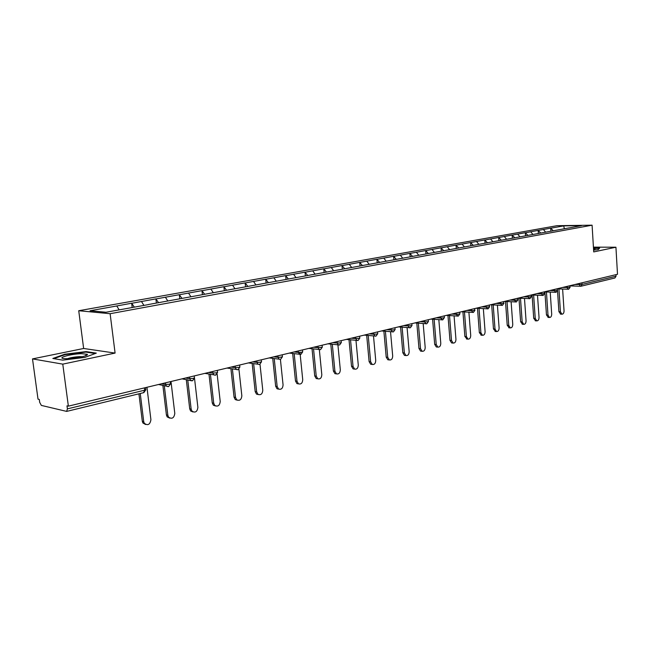 <?xml version="1.0" encoding="UTF-8"?>
<svg xmlns="http://www.w3.org/2000/svg" width="650" height="650" viewBox="0 0 650 650"><rect width="100%" height="100%" fill="white"/><g stroke="black" fill="none" stroke-linecap="round" stroke-linejoin="round"><path stroke-width="0.97" d="M32.5 358.898L62.774 364.138L115.091 353.08L83.639 348.481L32.5 358.898L38.017 399.141L39.292 399.433L39.691 402.358L41.348 405.413L66.666 411.401L67.389 408.874L66.991 405.827L68.372 406.152L617.5 274.284L615.932 247.219L593.426 247.138M83.639 348.481L78.731 310.733L557.034 225.688L592.085 225.184L110.126 313.706L78.731 310.733M119.137 309.855L116.772 305.971L90.074 310.749L106.039 312.244L148.298 304.623M116.772 305.971L131.657 303.225L132.186 307.483M134.355 307.158L131.657 303.225M131.934 303.249L155.886 298.886L156.382 303.071M158.592 302.746L155.886 298.886M156.162 298.911L179.303 294.694L179.782 298.805M181.976 298.407L179.303 294.694M179.587 294.71L201.963 290.631L202.418 294.686M204.644 294.279L201.963 290.631M202.248 290.648L223.893 286.707L224.331 290.696M226.582 290.282L223.893 286.707M224.185 286.723L245.131 282.904L245.554 286.829M247.821 286.414L245.131 282.904M245.424 282.912L265.712 279.216L266.118 283.083M268.401 282.669L265.712 279.216M266.004 279.224L285.659 275.641L286.049 279.451M288.356 279.029L285.659 275.641M285.959 275.649L305.012 272.179L305.386 275.925M307.702 275.502L305.012 272.179M305.305 272.188L323.781 268.816L324.139 272.512M326.471 272.09L323.781 268.816M324.082 268.824L342.006 265.549L342.355 269.197M344.695 268.767L342.006 265.549M342.306 265.558L359.71 262.381L360.043 266.012M362.391 265.541L359.71 262.381M360.011 262.381L376.902 259.293L377.227 262.909M379.584 262.413L376.902 259.293M377.203 259.301L393.616 256.303L393.924 259.862M396.289 259.366L393.616 256.303M393.916 256.303L409.866 253.394L410.166 256.904M412.539 256.409L409.866 253.394M410.174 253.394L425.677 250.559L425.969 254.028M428.342 253.533L425.677 250.559M425.977 250.559L441.058 247.804L441.342 251.225M443.755 250.786L441.058 247.804M441.366 247.804L456.04 245.123L456.3 248.495M458.721 248.056L456.04 245.123M456.341 245.123L470.616 242.507L470.876 245.838M473.298 245.399L470.616 242.507M470.925 242.507L484.827 239.964L485.071 243.254M487.492 242.816L484.827 239.964M485.128 239.964L498.672 237.486L498.907 240.736M501.329 240.289L498.672 237.486M498.973 237.486L512.159 235.064L512.395 238.274M514.816 237.835L512.159 235.064M512.468 235.064L525.322 232.708L525.541 235.877M527.962 235.438L525.322 232.708M525.622 232.708L538.159 230.409L538.371 233.545M540.784 233.106L538.159 230.409M538.46 230.409L550.68 228.166L550.883 231.262M553.304 230.823L550.68 228.166M550.981 228.166L563.712 225.883L581.49 225.631L568.758 228.004M148.33 304.533L568.807 227.947M143.926 305.411L141.505 301.535M167.846 301.056L165.417 297.253M190.97 296.839L188.541 293.109M213.346 292.768L210.909 289.096M235.007 288.819L232.57 285.22M255.994 284.993L253.549 281.458M276.323 281.287L273.886 277.818M296.034 277.696L293.597 274.284M315.152 274.219L312.715 270.855M333.702 270.839L331.273 267.532M351.715 267.556L349.294 264.306M369.216 264.363L366.795 261.17M386.214 261.267L383.801 258.123M402.74 258.253L400.327 255.158M418.811 255.328L416.406 252.281M434.411 252.444L432.047 249.478M449.613 249.657L447.265 246.748M464.425 246.959L462.085 244.091M478.855 244.327L476.523 241.507M492.903 241.768L490.587 238.989M506.602 239.273L504.294 236.527M519.951 236.844L517.652 234.138M532.976 234.471L530.684 231.798M545.675 232.156L543.392 229.523M581.953 282.815L582.059 284.432L616.054 276.209L615.964 274.649M616.054 276.209L614.924 277.981L580.929 286.252L580.336 286.293L579.321 284.659L579.247 283.465M564.379 228.8L563.712 225.883M62.774 364.138L68.372 406.152M115.091 353.08L110.126 313.706M592.085 225.184L593.718 251.916L615.932 247.219M593.604 250.128L598.244 249.6L599.666 248.072L593.483 248.048M86.149 351.601L64.756 354.217L52.821 358.475L62.733 360.132L84.833 357.402L96.306 353.121L86.149 351.601L86.214 352.146M86.621 355.274L86.556 354.746M64.821 354.738L64.756 354.217M560.682 314.113L558.911 311.675L560.438 311.764L561.925 314.194C563.282 314.121 563.989 312.991 564.046 310.814L562.624 289.071M560.438 311.764L558.927 288.925M558.911 311.675L557.529 290.826M548.291 317.411L546.463 314.949L547.999 315.047L549.502 317.493C550.899 317.436 551.631 316.29 551.696 314.064L550.225 292.126M547.999 315.047L546.439 291.964M546.463 314.949L544.903 291.907M535.584 320.799L533.715 318.305L535.242 318.402L536.778 320.873C538.216 320.832 538.972 319.67 539.037 317.403L537.509 295.254M535.242 318.402L533.626 295.084M533.715 318.305L532.09 295.019M522.567 324.261L520.634 321.75L522.169 321.856L523.721 324.342C525.216 324.309 525.996 323.139 526.061 320.824L524.485 298.472M522.169 321.856L520.496 298.277M520.634 321.75L518.96 298.204M509.21 327.819L507.227 325.276L508.763 325.39L510.331 327.901C511.875 327.884 512.679 326.698 512.753 324.334L511.119 301.771M508.763 325.39L507.024 301.559M507.227 325.276L505.489 301.478M495.511 331.459L493.472 328.9L495.007 329.014L496.592 331.549C498.192 331.549 499.021 330.346 499.102 327.933L497.413 305.159M495.007 329.014L493.204 304.931M493.472 328.9L491.668 304.842M593.588 249.795L595.043 249.226L593.531 248.836M593.499 248.341L599.276 248.365L598.122 249.616M67.803 358.678C76.505 358.467 89.367 355.509 87.197 354.258L81.453 353.689C70.111 353.957 55.323 358.369 65.065 358.678L67.803 358.678M82.339 356.704L79.625 356.647C74.734 356.915 70.671 357.589 67.446 358.686M53.869 358.646L65.106 354.632L85.841 352.089L95.257 353.511M481.455 335.205L479.351 332.613L480.894 332.735L482.495 335.286C484.144 335.319 485.014 334.1 485.095 331.63L483.34 308.636M480.894 332.735L479.026 308.384M479.351 332.613L477.482 308.295M467.033 339.04L464.864 336.432L466.399 336.562L468.008 339.129C469.723 339.186 470.624 337.951 470.714 335.424L468.902 312.219M466.399 336.562L464.466 311.935M464.864 336.432L462.922 311.846M452.221 342.989L451.604 342.932L449.979 340.348L451.514 340.486L453.139 343.07C454.919 343.159 455.853 341.908 455.951 339.316L454.066 315.892M451.514 340.486L449.507 315.591M449.979 340.348L447.964 315.486M437.003 347.035L436.321 346.97L434.688 344.37L436.223 344.516L437.856 347.116C439.701 347.238 440.676 345.971 440.781 343.314L438.831 319.678M436.223 344.516L434.143 319.345M434.688 344.37L432.599 319.231M421.371 351.195L420.607 351.122L418.974 348.506L420.509 348.66L422.142 351.276C424.06 351.439 425.076 350.155 425.189 347.425L423.174 323.57M420.509 348.66L418.348 323.204M418.974 348.506L416.812 323.091M405.299 355.477L404.454 355.387L402.821 352.763L404.357 352.926L405.982 355.55C407.981 355.753 409.037 354.453 409.167 351.65L407.079 327.584M404.357 352.926L402.106 327.178M402.821 352.763L400.571 327.056M388.781 359.873L387.831 359.767L386.206 357.134L387.733 357.305L389.358 359.938C391.438 360.197 392.543 358.881 392.689 355.997L390.528 331.711M387.733 357.305L385.409 331.264M386.206 357.134L383.874 331.134M371.792 364.398L370.719 364.268L369.111 361.636L370.638 361.814L372.247 364.455C374.416 364.772 375.578 363.447 375.733 360.474L373.498 335.961M370.638 361.814L368.217 335.481M369.111 361.636L366.689 335.335M354.307 369.054L353.104 368.899L351.52 366.267L353.039 366.454L354.624 369.094C356.891 369.484 358.109 368.144 358.28 365.072L355.973 340.348M353.039 366.454L350.529 339.812M351.52 366.267L349.001 339.666M336.31 373.848L334.953 373.661L333.393 371.036L334.912 371.231L336.464 373.864C338.837 374.343 340.113 372.994 340.316 369.809L337.919 344.874M334.912 371.231L332.304 344.289M333.393 371.036L330.785 344.126M316.241 378.56L317.752 378.771L316.241 378.56L314.73 375.944L316.241 376.155L317.752 378.771C320.231 379.356 321.579 377.991 321.807 374.692L319.329 349.57M316.241 376.155L313.536 348.896M314.73 375.944L312.024 348.725M298.569 383.89L296.944 383.598L295.49 381.014L296.993 381.233L298.447 383.817C301.039 384.524 302.469 383.159 302.729 379.722L299.975 352.454M296.993 381.233L294.182 353.649M295.49 381.014L292.679 353.47M278.769 389.155L277.038 388.773L275.657 386.23L277.152 386.466L278.533 389.009C281.247 389.854 282.758 388.489 283.067 384.906L280.41 359.377M277.152 386.466L274.227 358.556M275.657 386.23L272.732 358.361M258.334 394.582L256.482 394.095L255.19 391.617L256.669 391.869L257.969 394.347C260.812 395.371 262.421 394.006 262.779 390.26L260.008 364.325M256.669 391.869L253.638 363.618M255.19 391.617L252.151 363.415M237.25 400.181L235.251 399.571L234.065 397.183L235.536 397.442L236.722 399.831C239.712 401.058 241.418 399.709 241.841 395.777L238.932 369.265M235.536 397.442L232.375 368.834M234.065 397.183L230.904 368.623M215.467 405.966L213.306 405.186L212.249 402.919L213.712 403.195L214.768 405.47C217.896 406.949 219.708 405.616 220.22 401.481L217.141 374.091M213.712 403.195L210.421 374.221M212.249 402.919L208.967 374.002M192.952 411.946L190.621 410.963L189.719 408.85L191.157 409.142L192.067 411.255C195.325 413.034 197.267 411.743 197.884 407.371L194.488 378.024L192.546 380.77L190.369 380.217L189.491 377.065M191.157 409.142L187.736 379.787M189.719 408.85L186.29 379.543M169.674 418.113L167.156 416.878L166.416 414.984L167.846 415.293L168.577 417.186C171.974 419.331 174.046 418.088 174.801 413.457L170.999 381.501M167.846 415.293L164.271 385.515M166.416 414.984L162.849 385.263M145.592 424.499L142.878 422.955L142.317 421.33L143.723 421.655L144.284 423.28C147.786 425.848 150.004 424.677 150.922 419.754L146.957 387.278M143.723 421.655L140.254 393.494M142.317 421.33L138.921 393.819M574.917 284.505L582.059 284.432L580.929 286.252L570.058 285.927M67.389 408.874L144.674 390.187L144.389 387.896M143.553 392.624L144.674 390.187L145.787 389.366L145.576 387.611M562.599 287.463L569.782 287.398L570.042 285.675M568.336 289.266L567.011 287.625L566.938 286.423M549.973 290.493L554.393 290.672L554.312 289.453M537.03 293.605L541.458 293.8L541.369 292.565M523.746 296.798L528.182 297.001L528.092 295.75M510.12 300.064L514.556 300.292L514.467 299.024M496.129 303.428L500.573 303.664L500.484 302.38M481.772 306.873L486.216 307.125L486.119 305.833M467.025 310.416L471.469 310.692L471.364 309.376M451.864 314.056L456.316 314.348L456.211 313.016M436.288 317.793L440.733 318.11L440.619 316.753M420.266 321.644L424.71 321.977L424.596 320.604M403.788 325.601L408.224 325.951L408.102 324.561M386.831 329.672L391.259 330.046L391.137 328.64M369.379 333.864L373.791 334.262L373.661 332.832M351.398 338.187L355.794 338.609L355.664 337.155M332.865 342.631L337.252 343.086L337.114 341.616M313.763 347.222L318.134 347.701L317.988 346.206M294.068 351.951L298.415 352.454L298.261 350.943M273.739 356.834L278.054 357.37L277.899 355.834M252.752 361.871L257.043 362.44L256.872 360.88M231.075 367.079L235.332 367.681L235.154 366.096M208.674 372.458L212.891 373.1L212.704 371.491M185.51 378.016L189.678 378.706L193.432 378.398L194.423 377.658L194.22 375.928M161.541 383.776L165.661 384.499L165.466 382.834M555.75 292.329L554.393 290.672L557.196 290.436L557.472 288.697M542.847 295.466L541.458 293.8L544.294 293.564L544.578 291.793M529.612 298.691L528.182 297.001L531.05 296.766L531.351 294.97L543.164 295.441L544.684 293.418M516.027 301.99L514.556 300.292L517.465 300.048L517.774 298.228M502.084 305.386L500.573 303.664L503.523 303.42L503.848 301.576M487.776 308.872L486.216 307.125L489.198 306.881L489.539 305.012M473.07 312.447L471.469 310.692L474.492 310.44L474.841 308.539M457.957 316.119L456.316 314.348L459.371 314.096L459.867 313.739L459.745 312.162M442.423 319.906L440.733 318.11L443.836 317.85L444.348 317.476L444.226 315.892M426.457 323.789L425.88 323.781L424.71 321.977L427.854 321.717L428.399 321.327L428.261 319.727M410.02 327.787L409.402 327.771L408.224 325.951L411.409 325.691L411.978 325.276L411.84 323.668M393.112 331.898L392.438 331.874L391.259 330.046L394.493 329.786L395.086 329.347L394.94 327.73M375.7 336.139L374.961 336.099L373.791 334.262L377.073 333.994L377.691 333.539L377.544 331.906M357.768 340.502L356.956 340.446L355.794 338.609L359.125 338.333L359.775 337.854L359.621 336.204M339.284 344.996L338.398 344.923L337.252 343.086L340.624 342.81L341.307 342.298L341.152 340.641M320.231 349.635L319.256 349.529L318.134 347.701L321.555 347.417L322.27 346.881L322.108 345.215M300.576 354.412L299.496 354.283L298.415 352.454L301.884 352.178L302.64 351.609L302.469 349.936M280.296 359.352L279.094 359.174L278.054 357.37L281.588 357.086L282.376 356.484L282.206 354.803M259.358 364.447L258.017 364.211L257.043 362.44L260.626 362.156L261.463 361.522L261.276 359.824M237.364 369.761L236.226 369.395L235.332 367.681L238.964 367.388L239.85 366.722L239.663 365.016M214.979 375.204L213.688 374.733L212.891 373.1L216.58 372.799L217.514 372.101L217.328 370.378M191.839 380.827L182.073 378.844M167.887 386.652L166.213 385.856L165.661 384.499L169.479 384.191L170.528 383.411L170.316 381.664M145.844 389.781L143.845 392.624L66.666 411.401M557.481 288.876L568.653 289.242L570.148 287.267M544.578 291.891L556.067 292.297L557.578 290.306M518.05 298.163L529.929 298.659L531.464 296.611M504.449 301.429L516.352 301.966L517.896 299.894M490.498 304.777L502.409 305.362L503.969 303.257M476.174 308.222L488.093 308.848L489.669 306.711M461.468 311.748L473.387 312.423L474.979 310.261M446.355 315.38L458.282 316.103L459.883 313.909M430.828 319.109L442.747 319.881L444.364 317.663M414.871 322.936L426.774 323.765L428.415 321.514M398.458 326.885L410.345 327.762L411.994 325.479M381.574 330.939L393.429 331.882L395.102 329.566M364.203 335.108L376.017 336.115L377.715 333.767M346.32 339.406L358.085 340.486L359.799 338.098M327.901 343.826L339.601 344.979L341.339 342.558M308.921 348.384L320.548 349.619L322.303 347.157M289.372 353.08L300.893 354.404L302.673 351.902M269.214 357.923L280.605 359.336L282.417 356.793M248.43 362.911L259.667 364.439L261.495 361.847M226.996 368.054L238.03 369.704L239.891 367.063M204.88 373.368L215.67 375.139L217.563 372.458M158.543 384.499L168.618 386.596L170.576 383.809M560.398 314.096L561.925 314.194M547.974 317.395L549.502 317.493M535.242 320.775L536.778 320.873M522.186 324.236L523.721 324.342M508.796 327.787L510.331 327.901M495.056 331.427L496.592 331.549M594.579 249.527L595.043 249.226M84.971 355.956L87.197 354.258M480.951 335.164L482.495 335.286M466.473 338.991L468.008 339.129M451.604 342.932L453.139 343.07M436.321 346.97L437.856 347.116M420.607 351.122L422.142 351.276M404.454 355.387L405.982 355.55M387.831 359.767L389.358 359.938M370.719 364.268L372.247 364.455M353.104 368.899L354.624 369.094M334.953 373.661L336.464 373.864M296.944 383.598L298.447 383.817M277.038 388.773L278.533 389.009M256.482 394.095L257.969 394.347M235.251 399.571L236.722 399.831M213.306 405.186L214.768 405.47M190.621 410.963L192.067 411.255M167.156 416.878L168.577 417.186M142.878 422.955L144.284 423.28"/></g></svg>
